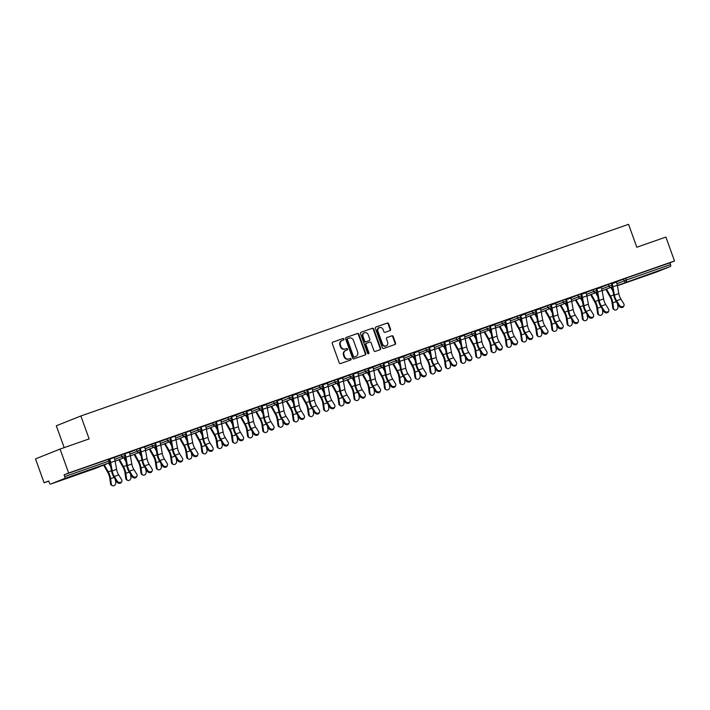 <?xml version="1.0" encoding="UTF-8"?>
<svg xmlns="http://www.w3.org/2000/svg" width="710" height="710" viewBox="0 0 710 710"><rect width="100%" height="100%" fill="white"/><g stroke="black" fill="none" stroke-linecap="round" stroke-linejoin="round"><path stroke-width="1.06" d="M343.951 339.06A0.799 0.71 68.2 0 0 343.01 338.546L332.839 342.105A1.136 1.012 68.2 0 0 332.262 343.516L339.211 362.81A1.136 1.012 68.2 0 0 340.552 363.547L350.731 359.988A0.799 0.71 68.2 0 0 350.19 358.488L348.876 358.949A3.648 3.248 68.2 0 1 344.572 356.589L343.995 354.982A3.648 3.248 68.2 0 1 345.823 350.474L347.146 350.012A0.799 0.71 68.2 0 0 346.604 348.512L345.282 348.974A3.648 3.248 68.2 0 1 340.986 346.622L340.409 345.007A3.648 3.248 68.2 0 1 342.238 340.507L343.551 340.046A0.799 0.71 68.2 0 0 343.951 339.06M343.214 340.17A0.799 0.71 68.2 0 0 342.522 338.741L332.653 342.193M350.394 360.103A0.799 0.71 68.2 0 0 349.702 358.683L348.876 358.949M346.799 350.136A0.799 0.71 68.2 0 0 346.107 348.708L345.282 348.974M651.46 273.314L641.325 277.077L651.46 273.314M75.872 474.741L65.737 478.513L75.872 474.741M389.994 330.611A1.136 1.012 68.2 0 0 390.571 329.209L388.618 323.795A1.136 1.012 68.2 0 0 387.278 323.059L375.98 327.008A1.136 1.012 68.2 0 0 375.404 328.419L382.353 347.714A1.136 1.012 68.2 0 0 383.693 348.45L394.991 344.492A1.136 1.012 68.2 0 0 395.568 343.09L393.216 336.549A1.136 1.012 68.2 0 0 391.867 335.812L387.03 337.507A1.136 1.012 68.2 0 0 386.462 338.91L387.633 342.158A3.044 2.716 68.2 0 1 382.504 343.951L377.933 331.242A3.044 2.716 68.2 0 1 383.054 329.449L383.817 331.57A1.136 1.012 68.2 0 0 385.157 332.307L389.994 330.611M50.658 484.06L94.847 468.591L108.754 463.044L64.557 478.513L50.658 484.06A1.739 0.79 -109.3 0 1 50.641 484.069A1.739 0.79 -109.3 0 1 49.327 482.72L48.706 480.972L44.109 482.8L35.5 458.882L60.057 449.084L89.132 438.913L80.869 415.98L628.563 224.316L636.817 247.249L665.891 237.069L674.5 260.987L68.666 473.002L64.078 474.83L64.708 476.579L108.896 461.118L108.266 459.37L64.078 474.83M60.057 449.084L68.666 473.002M358.843 334.215A1.136 1.012 68.2 0 0 357.494 333.478L346.196 337.436A1.136 1.012 68.2 0 0 345.628 338.839L352.568 358.133A1.136 1.012 68.2 0 0 353.917 358.87L365.215 354.92A1.136 1.012 68.2 0 0 365.783 353.509L358.843 334.215L358.346 334.41A1.136 1.012 68.2 0 0 357.006 333.673L346.01 337.525M361.088 332.218L372.386 328.268A1.136 1.012 68.2 0 1 373.726 329.005L380.675 348.299A1.136 1.012 68.2 0 1 380.107 349.702L375.27 351.397A1.136 1.012 68.2 0 1 373.921 350.66L371.108 342.832A1.136 1.012 68.2 0 0 369.768 342.096L366.555 343.223A1.136 1.012 68.2 0 0 365.987 344.625L368.916 352.772A0.799 0.71 68.2 0 1 367.576 353.243L360.511 333.629A1.136 1.012 68.2 0 1 361.053 332.236L361.088 332.218A1.136 1.012 68.2 0 0 361.053 332.236M80.869 415.98L56.312 425.778L64.184 447.637M64.557 478.513A1.739 0.79 -109.3 0 0 64.708 476.579M674.5 260.987L669.912 262.815L670.533 264.564A1.739 0.79 70.7 0 1 670.391 266.498L656.493 272.045A1.739 0.79 70.7 0 1 656.475 272.054A1.739 0.79 70.7 0 1 656.457 272.054M48.777 481.167L44.109 482.8M114.132 457.542L109.225 459.228M109.233 459.255L114.115 457.515M608.292 284.417L611.399 283.317L612.029 285.065L608.923 286.166L608.292 284.417L601.192 287.257M616.404 281.932L625.714 278.284L626.344 280.033L670.533 264.564M669.912 262.815L625.714 278.284M108.266 459.37L109.171 459.068L109.801 460.817L108.896 461.118A1.739 0.79 -109.3 0 1 108.754 463.044A1.739 1.553 68.2 0 0 108.807 463.026A1.739 1.739 0 0 0 109.801 460.817M601.139 287.115L596.231 288.792M596.24 288.819L596.746 288.65M577.86 295.067L580.957 293.967L581.588 295.715L578.49 296.815L577.86 295.067L570.751 297.907M578.339 321.577L577.976 322.402A2.609 2.086 -156.3 0 1 575.819 323.529A2.609 2.086 -156.3 0 1 573.387 322.118L573.751 321.293A2.609 2.086 23.7 0 0 576.183 322.704A2.609 2.086 23.7 0 0 578.339 321.577A2.609 2.086 23.7 0 0 578.144 319.757L575.286 315.16A7.774 3.541 70.7 0 1 573.875 312.205A7.774 3.541 70.7 0 1 573.165 309.56L571.656 301.217A9.283 4.224 -109.3 0 0 570.804 298.067L573.156 296.869L565.799 299.451M565.808 299.478L566.305 299.3M547.419 305.717L550.525 304.617L551.146 306.365L548.049 307.465L547.419 305.717L540.31 308.557M547.898 332.227L547.534 333.052A2.609 2.086 -156.3 0 1 545.378 334.179A2.609 2.086 -156.3 0 1 542.946 332.777L543.31 331.943A2.609 2.086 23.7 0 0 545.741 333.354A2.609 2.086 23.7 0 0 547.898 332.227A2.609 2.086 23.7 0 0 547.703 330.407L544.854 325.81A7.774 3.541 70.7 0 1 543.434 322.855A7.774 3.541 70.7 0 1 542.724 320.21L541.224 311.876A9.283 4.224 -109.3 0 0 540.372 308.717L542.715 307.528L535.358 310.101M535.367 310.128L535.872 309.95M516.978 316.376L520.084 315.275L520.714 317.015L517.608 318.124L516.978 316.376L509.878 319.207M517.457 342.877L517.093 343.711A2.609 2.086 -156.3 0 1 514.945 344.838A2.609 2.086 -156.3 0 1 512.514 343.427L512.877 342.593A2.609 2.086 23.7 0 0 515.309 344.004A2.609 2.086 23.7 0 0 517.457 342.877A2.609 2.086 23.7 0 0 517.262 341.057L514.413 336.46A7.774 3.541 70.7 0 1 513.002 333.505A7.774 3.541 70.7 0 1 512.283 330.86L510.783 322.526A9.283 4.224 -109.3 0 0 509.931 319.367L512.274 318.178L504.916 320.751M504.925 320.778L505.431 320.601M486.545 327.026L489.643 325.925L490.273 327.674L487.175 328.774L486.545 327.026L479.436 329.866M487.024 353.527L486.661 354.361A2.609 2.086 -156.3 0 1 484.504 355.488A2.609 2.086 -156.3 0 1 482.072 354.077L482.436 353.252A2.609 2.086 23.7 0 0 484.868 354.654A2.609 2.086 23.7 0 0 487.024 353.527A2.609 2.086 23.7 0 0 486.829 351.707L483.971 347.119A7.774 3.541 70.7 0 1 482.56 344.155A7.774 3.541 70.7 0 1 481.85 341.519L480.342 333.176A9.283 4.224 -109.3 0 0 479.49 330.026L481.841 328.828L474.484 331.401M474.493 331.428L474.999 331.25M456.104 337.676L459.21 336.575L459.84 338.324L456.734 339.424L456.104 337.676L448.995 340.516M456.583 364.186L456.219 365.011A2.609 2.086 -156.3 0 1 454.063 366.138A2.609 2.086 -156.3 0 1 451.631 364.727L451.995 363.902A2.609 2.086 23.7 0 0 454.427 365.313A2.609 2.086 23.7 0 0 456.583 364.186A2.609 2.086 23.7 0 0 456.388 362.366L453.539 357.769A7.774 3.541 70.7 0 1 452.119 354.805A7.774 3.541 70.7 0 1 451.409 352.169L449.909 343.826A9.283 4.224 -109.3 0 0 449.057 340.676L451.4 339.478L444.043 342.051M444.052 342.087L444.558 341.909M425.672 348.326L428.769 347.226L429.399 348.974L426.293 350.074L425.672 348.326L418.563 351.166M426.151 374.836L425.787 375.661A2.609 2.086 -156.3 0 1 423.63 376.788A2.609 2.086 -156.3 0 1 421.199 375.377L421.562 374.552A2.609 2.086 23.7 0 0 423.994 375.963A2.609 2.086 23.7 0 0 426.151 374.836A2.609 2.086 23.7 0 0 425.947 373.016L423.098 368.419A7.774 3.541 70.7 0 1 421.687 365.464A7.774 3.541 70.7 0 1 420.968 362.819L419.468 354.476A9.283 4.224 -109.3 0 0 418.616 351.326L420.959 350.136L413.602 352.71M413.619 352.737L414.116 352.559M395.23 358.985L398.328 357.875L398.958 359.624L395.861 360.724L395.23 358.985L388.121 361.816M395.71 385.486L395.346 386.311A2.609 2.086 -156.3 0 1 393.189 387.438A2.609 2.086 -156.3 0 1 390.757 386.036L391.121 385.202A2.609 2.086 23.7 0 0 393.553 386.613A2.609 2.086 23.7 0 0 395.71 385.486A2.609 2.086 23.7 0 0 395.514 383.666L392.665 379.069A7.774 3.541 70.7 0 1 391.245 376.114A7.774 3.541 70.7 0 1 390.536 373.469L389.036 365.135A9.283 4.224 -109.3 0 0 388.184 361.976L390.527 360.786L383.169 363.36M383.178 363.387L383.684 363.209M364.789 369.635L367.895 368.534L368.525 370.274L365.419 371.383L364.789 369.635L357.68 372.466M365.268 396.136L364.904 396.97A2.609 2.086 -156.3 0 1 362.748 398.097A2.609 2.086 -156.3 0 1 360.325 396.686L360.689 395.852A2.609 2.086 23.7 0 0 363.112 397.263A2.609 2.086 23.7 0 0 365.268 396.136A2.609 2.086 23.7 0 0 365.073 394.316L362.224 389.719A7.774 3.541 70.7 0 1 360.813 386.764A7.774 3.541 70.7 0 1 360.094 384.119L358.594 375.785A9.283 4.224 -109.3 0 0 357.742 372.626L360.085 371.436L352.728 374.01M352.737 374.037L353.243 373.859M334.357 380.285L337.454 379.184L338.084 380.933L334.978 382.033L334.357 380.285L327.248 383.125M334.836 406.786L334.472 407.62A2.609 2.086 -156.3 0 1 332.315 408.747A2.609 2.086 -156.3 0 1 329.884 407.336L330.248 406.51A2.609 2.086 23.7 0 0 332.679 407.913A2.609 2.086 23.7 0 0 334.836 406.786A2.609 2.086 23.7 0 0 334.641 404.975L331.783 400.378A7.774 3.541 70.7 0 1 330.372 397.414A7.774 3.541 70.7 0 1 329.662 394.778L328.153 386.435A9.283 4.224 -109.3 0 0 327.301 383.285L329.653 382.086L322.296 384.66M322.305 384.687L322.802 384.518M303.916 390.935L307.013 389.834L307.643 391.583L304.546 392.683L303.916 390.935L296.807 393.775M296.753 393.633L291.854 395.31M291.863 395.346L292.369 395.168M273.474 401.585L276.58 400.484L277.211 402.233L274.104 403.333L273.474 401.585L266.374 404.425M266.321 404.283L261.928 405.818M243.042 412.244L246.139 411.134L246.769 412.883L243.672 413.983L243.042 412.244L235.933 415.075M235.88 414.933L231.487 416.468M212.601 422.894L215.707 421.793L216.328 423.542L213.231 424.642L212.601 422.894L205.492 425.725M205.447 425.583L200.54 427.269L205.43 425.556M182.159 433.544L185.266 432.443L185.896 434.192L182.79 435.292L182.159 433.544L175.059 436.384M175.006 436.233L170.098 437.919M170.116 437.946L174.997 436.206M151.727 444.194L154.824 443.093L155.454 444.842L152.357 445.942L151.727 444.194L144.618 447.034M144.565 446.892L139.666 448.578M139.675 448.605L144.556 446.865M121.286 454.844L124.392 453.743L125.022 455.492L121.916 456.592L121.286 454.844L114.177 457.684M129.344 452.217L124.445 453.903M124.454 453.93L129.335 452.19M136.506 449.519L139.604 448.418L140.234 450.167L137.137 451.267L136.506 449.519L129.398 452.359M159.785 441.567L154.887 443.244M154.895 443.28L159.777 441.531M166.948 438.869L170.045 437.768L170.675 439.517L167.578 440.617L166.948 438.869L159.839 441.709M190.227 430.908L185.319 432.594L190.218 430.881M197.38 428.219L200.486 427.118L201.116 428.867L198.01 429.967L197.38 428.219L190.271 431.059M220.659 420.258L215.76 421.944L220.65 420.231M227.821 417.569L230.919 416.468L231.549 418.208L228.451 419.317L227.821 417.569L220.712 420.4M251.1 409.608L246.707 411.143M258.262 406.91L261.36 405.809L261.99 407.558L258.884 408.658L258.262 406.91L251.154 409.75M281.542 398.958L277.148 400.493M288.695 396.26L291.801 395.159L292.431 396.908L289.325 398.008L288.695 396.26L281.586 399.1M311.974 388.308L307.075 389.985M307.084 390.012L307.59 389.843M319.136 385.61L322.233 384.509L322.864 386.258L319.766 387.358L319.136 385.61L312.027 388.45M350.057 401.461L349.693 402.295A2.609 2.086 -156.3 0 1 347.536 403.422A2.609 2.086 -156.3 0 1 345.104 402.011L345.468 401.185A2.609 2.086 23.7 0 0 347.9 402.588A2.609 2.086 23.7 0 0 350.057 401.461A2.609 2.086 23.7 0 0 349.852 399.641L347.004 395.044A7.774 3.541 70.7 0 1 345.592 392.089A7.774 3.541 70.7 0 1 344.874 389.453L343.374 381.11A9.283 4.224 -109.3 0 0 342.522 377.951L344.865 376.761L337.507 379.335M337.516 379.362L338.022 379.184M349.568 374.96L352.675 373.859L353.305 375.608L350.199 376.708L349.568 374.96L342.469 377.791M380.489 390.811L380.125 391.636A2.609 2.086 -156.3 0 1 377.968 392.763A2.609 2.086 -156.3 0 1 375.537 391.361L375.901 390.527A2.609 2.086 23.7 0 0 378.332 391.938A2.609 2.086 23.7 0 0 380.489 390.811A2.609 2.086 23.7 0 0 380.294 388.991L377.445 384.394A7.774 3.541 70.7 0 1 376.025 381.439A7.774 3.541 70.7 0 1 375.315 378.794L373.815 370.46A9.283 4.224 -109.3 0 0 372.963 367.301L375.306 366.111L367.949 368.685M367.957 368.712L368.463 368.534M380.01 364.31L383.116 363.2L383.737 364.949L380.64 366.058L380.01 364.31L372.901 367.141M410.93 380.161L410.566 380.986A2.609 2.086 -156.3 0 1 408.41 382.113A2.609 2.086 -156.3 0 1 405.978 380.702L406.342 379.877A2.609 2.086 23.7 0 0 408.774 381.288A2.609 2.086 23.7 0 0 410.93 380.161A2.609 2.086 23.7 0 0 410.735 378.341L407.877 373.744A7.774 3.541 70.7 0 1 406.466 370.789A7.774 3.541 70.7 0 1 405.756 368.144L404.247 359.801A9.283 4.224 -109.3 0 0 403.395 356.651L405.747 355.461L398.39 358.035M398.399 358.062L398.896 357.884M410.451 353.651L413.548 352.55L414.178 354.299L411.081 355.399L410.451 353.651L403.342 356.491M441.363 369.511L440.999 370.336A2.609 2.086 -156.3 0 1 438.842 371.463A2.609 2.086 -156.3 0 1 436.419 370.052L436.783 369.227A2.609 2.086 23.7 0 0 439.206 370.638A2.609 2.086 23.7 0 0 441.363 369.511A2.609 2.086 23.7 0 0 441.167 367.691L438.318 363.094A7.774 3.541 70.7 0 1 436.907 360.139A7.774 3.541 70.7 0 1 436.188 357.494L434.689 349.151A9.283 4.224 -109.3 0 0 433.837 346.001L436.18 344.803L428.822 347.385M428.831 347.412L429.337 347.234M440.883 343.001L443.99 341.9L444.62 343.649L441.514 344.749L440.883 343.001L433.783 345.841M471.804 358.852L471.44 359.686A2.609 2.086 -156.3 0 1 469.283 360.813A2.609 2.086 -156.3 0 1 466.852 359.402L467.216 358.577A2.609 2.086 23.7 0 0 469.647 359.979A2.609 2.086 23.7 0 0 471.804 358.852A2.609 2.086 23.7 0 0 471.609 357.041L468.76 352.444A7.774 3.541 70.7 0 1 467.34 349.48A7.774 3.541 70.7 0 1 466.63 346.844L465.13 338.501A9.283 4.224 -109.3 0 0 464.278 335.351L466.621 334.153L459.263 336.726M459.272 336.753L459.778 336.584M471.325 332.351L474.422 331.25L475.052 332.999L471.955 334.099L471.325 332.351L464.216 335.191M502.245 348.202L501.881 349.036A2.609 2.086 -156.3 0 1 499.725 350.163A2.609 2.086 -156.3 0 1 497.293 348.752L497.657 347.918A2.609 2.086 23.7 0 0 500.089 349.329A2.609 2.086 23.7 0 0 502.245 348.202A2.609 2.086 23.7 0 0 502.05 346.382L499.192 341.785A7.774 3.541 70.7 0 1 497.781 338.83A7.774 3.541 70.7 0 1 497.062 336.185L495.562 327.851A9.283 4.224 -109.3 0 0 494.71 324.692L497.062 323.503L489.705 326.076M489.714 326.103L490.211 325.925M501.766 321.701L504.863 320.601L505.493 322.34L502.387 323.449L501.766 321.701L494.657 324.532M532.678 337.552L532.314 338.377A2.609 2.086 -156.3 0 1 530.157 339.504A2.609 2.086 -156.3 0 1 527.734 338.102L528.098 337.268A2.609 2.086 23.7 0 0 530.521 338.679A2.609 2.086 23.7 0 0 532.678 337.552A2.609 2.086 23.7 0 0 532.482 335.732L529.633 331.135A7.774 3.541 70.7 0 1 528.222 328.18A7.774 3.541 70.7 0 1 527.503 325.535L526.003 317.201A9.283 4.224 -109.3 0 0 525.151 314.042L527.495 312.853L520.137 315.426M520.146 315.453L520.652 315.275M532.198 311.051L535.304 309.942L535.935 311.69L532.828 312.791L532.198 311.051L525.089 313.882M563.119 326.902L562.755 327.727A2.609 2.086 -156.3 0 1 560.598 328.854A2.609 2.086 -156.3 0 1 558.166 327.443L558.53 326.618A2.609 2.086 23.7 0 0 560.962 328.029A2.609 2.086 23.7 0 0 563.119 326.902A2.609 2.086 23.7 0 0 562.923 325.082L560.075 320.485A7.774 3.541 70.7 0 1 558.655 317.53A7.774 3.541 70.7 0 1 557.945 314.885L556.445 306.542A9.283 4.224 -109.3 0 0 555.593 303.392L557.936 302.203L550.578 304.776M550.587 304.803L551.093 304.625M562.639 300.392L565.737 299.292L566.367 301.04L563.27 302.14L562.639 300.392L555.531 303.232M585.919 292.44L581.011 294.117M581.028 294.153L581.525 293.976M593.072 289.742L596.178 288.642L596.808 290.39L593.702 291.49L593.072 289.742L585.972 292.582M616.36 281.781L611.452 283.467M611.461 283.494L611.967 283.325M342.007 340.605L341.741 340.702A3.648 3.248 68.2 0 0 339.912 345.211L340.409 345.007M344.794 349.169A3.648 3.248 68.2 0 1 340.498 346.817L339.912 345.211M345.592 350.571L345.335 350.669A3.648 3.248 68.2 0 0 343.507 355.177L343.995 354.982M348.379 359.145A3.648 3.248 68.2 0 1 344.084 356.784L343.507 355.177M364.904 355.027A1.136 1.012 68.2 0 0 365.295 353.704L358.346 334.41M347.793 338.563A0.799 0.71 68.2 0 0 347.385 339.549L353.491 356.482A0.799 0.71 68.2 0 0 354.423 357.006L355.817 356.518A3.648 3.248 68.2 0 0 357.645 352.009L353.473 340.436A3.648 3.248 68.2 0 0 349.178 338.075L347.793 338.563M347.74 338.581L347.296 338.759A0.799 0.71 68.2 0 0 346.897 339.744L347.385 339.549M355.559 356.615A3.648 3.248 68.2 0 1 355.328 356.713L353.935 357.201A0.799 0.71 68.2 0 1 352.994 356.686L346.897 339.744M360.902 332.307L372.386 328.268M379.797 349.817A1.136 1.012 68.2 0 0 380.187 348.495L373.238 329.2A1.136 1.012 68.2 0 0 371.898 328.464M366.484 343.249L366.067 343.418A1.136 1.012 68.2 0 0 365.49 344.829L368.428 352.968L368.916 352.772M368.277 353.793A0.799 0.71 68.2 0 0 368.428 352.968M368.188 334.721A3.044 2.716 68.2 0 0 363.058 336.513L364.674 340.986A1.136 1.012 68.2 0 0 366.014 341.723L369.227 340.596A1.136 1.012 68.2 0 0 369.795 339.194L368.188 334.721M364.257 332.892A3.044 2.716 68.2 0 0 362.57 336.709L363.058 336.513M368.809 340.764A1.136 1.012 68.2 0 1 368.73 340.791L365.526 341.918A1.136 1.012 68.2 0 1 364.186 341.182L362.57 336.709M379.122 327.63A3.044 2.716 68.2 0 0 377.445 331.437L377.933 331.242M385.947 345.965A3.044 2.716 68.2 0 1 382.015 344.146L377.445 331.437M394.689 344.598A1.136 1.012 68.2 0 0 395.079 343.285L392.719 336.744A1.136 1.012 68.2 0 0 391.379 336.007L386.852 337.596M389.692 330.718A1.136 1.012 68.2 0 0 390.074 329.404L388.13 323.991A1.136 1.012 68.2 0 0 386.781 323.254L375.794 327.097M104.29 464.828L108.275 471.875A9.283 4.224 70.7 0 1 109.624 474.83A9.283 4.224 70.7 0 1 110.582 478.655L111.346 484.087A2.609 2.13 114.8 0 0 112.446 485.684L111.647 485.32A2.609 2.13 -65.2 0 1 110.547 483.714L109.793 478.283A7.774 3.541 -109.3 0 0 108.985 475.088A7.774 3.541 -109.3 0 0 107.858 472.611L103.731 465.316A9.283 4.224 70.7 0 1 103.607 465.103M112.446 485.684A2.609 2.13 114.8 0 0 114.798 485.152A2.609 2.13 114.8 0 0 115.73 482.551L115.304 479.454M108.577 463.115L110.769 466.985M121.765 481.353L121.401 482.179A2.609 2.086 -156.3 0 1 119.245 483.306A2.609 2.086 -156.3 0 1 116.813 481.895L117.185 481.069A2.609 2.086 23.7 0 0 119.608 482.48A2.609 2.086 23.7 0 0 121.765 481.353A2.609 2.086 23.7 0 0 121.57 479.534L118.721 474.937A7.774 3.541 70.7 0 1 117.301 471.981A7.774 3.541 70.7 0 1 116.591 469.337L115.091 460.994A9.283 4.224 -109.3 0 0 114.239 457.843M117.185 481.069L114.328 476.472A7.774 3.541 70.7 0 1 112.917 473.517A7.774 3.541 70.7 0 1 112.198 470.872L110.698 462.538A9.283 4.224 -109.3 0 0 109.846 459.379M109.846 461.864A7.774 3.541 70.7 0 1 109.926 462.281L111.426 470.615A9.283 4.224 -109.3 0 0 112.278 473.774A9.283 4.224 -109.3 0 0 113.964 477.306L116.813 481.895M119.511 459.503L123.496 466.55A9.283 4.224 70.7 0 1 124.845 469.505A9.283 4.224 70.7 0 1 125.803 473.33L126.557 478.762A2.609 2.13 114.8 0 0 127.658 480.359L126.868 479.995A2.609 2.13 -65.2 0 1 125.768 478.389L125.004 472.958A7.774 3.541 -109.3 0 0 124.206 469.763A7.774 3.541 -109.3 0 0 123.079 467.286L118.952 459.991A9.283 4.224 70.7 0 1 118.827 459.769M127.658 480.359A2.609 2.13 114.8 0 0 130.019 479.827A2.609 2.13 114.8 0 0 130.951 477.218L130.516 474.129M123.797 457.79L125.99 461.66M134.731 454.178L138.716 461.225A9.283 4.224 70.7 0 1 140.065 464.18A9.283 4.224 70.7 0 1 141.024 467.997L141.778 473.428A2.609 2.13 114.8 0 0 142.879 475.034L142.089 474.671A2.609 2.13 -65.2 0 1 140.988 473.064L140.225 467.633A7.774 3.541 -109.3 0 0 139.426 464.429A7.774 3.541 -109.3 0 0 138.299 461.953L134.172 454.666A9.283 4.224 70.7 0 1 134.048 454.444M142.879 475.034A2.609 2.13 114.8 0 0 145.239 474.502A2.609 2.13 114.8 0 0 146.171 471.893L145.736 468.804M139.018 452.465L141.21 456.335M149.943 448.853L153.937 455.891A9.283 4.224 70.7 0 1 155.277 458.855A9.283 4.224 70.7 0 1 156.244 462.672L156.999 468.103A2.609 2.13 114.8 0 0 158.099 469.709L157.309 469.346A2.609 2.13 -65.2 0 1 156.209 467.739L155.446 462.308A7.774 3.541 -109.3 0 0 154.647 459.104A7.774 3.541 -109.3 0 0 153.511 456.628L149.384 449.341A9.283 4.224 70.7 0 1 149.269 449.119M158.099 469.709A2.609 2.13 114.8 0 0 160.46 469.177A2.609 2.13 114.8 0 0 161.392 466.568L160.957 463.479M154.239 447.14L156.431 451.01M165.164 443.528L169.149 450.566A9.283 4.224 70.7 0 1 170.498 453.521A9.283 4.224 70.7 0 1 171.456 457.347L172.219 462.778A2.609 2.13 114.8 0 0 173.32 464.384L172.521 464.021A2.609 2.13 -65.2 0 1 171.421 462.414L170.666 456.983A7.774 3.541 -109.3 0 0 169.859 453.779A7.774 3.541 -109.3 0 0 168.731 451.303L164.605 444.016A9.283 4.224 70.7 0 1 164.489 443.794M173.32 464.384A2.609 2.13 114.8 0 0 175.672 463.852A2.609 2.13 114.8 0 0 176.612 461.243L176.178 458.154M169.459 441.815L171.651 445.685M180.384 438.194L184.369 445.241A9.283 4.224 70.7 0 1 185.718 448.196A9.283 4.224 70.7 0 1 186.677 452.021L187.44 457.453A2.609 2.13 114.8 0 0 188.54 459.059L187.742 458.695A2.609 2.13 -65.2 0 1 186.641 457.089L185.887 451.658A7.774 3.541 -109.3 0 0 185.079 448.454A7.774 3.541 -109.3 0 0 183.952 445.978L179.825 438.682A9.283 4.224 70.7 0 1 179.701 438.469M188.54 459.059A2.609 2.13 114.8 0 0 190.892 458.527A2.609 2.13 114.8 0 0 191.824 455.918L191.398 452.82M184.813 436.428A1.739 1.553 -111.8 0 0 186.162 436.641A1.739 1.739 0 0 1 184.68 436.49L186.863 440.36M136.986 476.028L136.622 476.854A2.609 2.086 -156.3 0 1 134.465 477.981A2.609 2.086 -156.3 0 1 132.033 476.57L132.397 475.744A2.609 2.086 23.7 0 0 134.829 477.155A2.609 2.086 23.7 0 0 136.986 476.028A2.609 2.086 23.7 0 0 136.79 474.209L133.941 469.612A7.774 3.541 70.7 0 1 132.521 466.656A7.774 3.541 70.7 0 1 131.811 464.012L130.312 455.669A9.283 4.224 -109.3 0 0 129.46 452.518M132.397 475.744L129.548 471.147A7.774 3.541 70.7 0 1 128.137 468.192A7.774 3.541 70.7 0 1 127.418 465.547L125.918 457.213A9.283 4.224 -109.3 0 0 125.066 454.054M125.058 456.539A7.774 3.541 70.7 0 1 125.146 456.947L126.646 465.29A9.283 4.224 -109.3 0 0 127.498 468.449A9.283 4.224 -109.3 0 0 129.184 471.972L132.033 476.57M152.206 470.703L151.842 471.529A2.609 2.086 -156.3 0 1 149.686 472.656A2.609 2.086 -156.3 0 1 147.254 471.245L147.618 470.419A2.609 2.086 23.7 0 0 150.05 471.83A2.609 2.086 23.7 0 0 152.206 470.703A2.609 2.086 23.7 0 0 152.011 468.884L149.153 464.287A7.774 3.541 70.7 0 1 147.742 461.331A7.774 3.541 70.7 0 1 147.032 458.687L145.532 450.344A9.283 4.224 -109.3 0 0 144.68 447.193M147.618 470.419L144.769 465.822A7.774 3.541 70.7 0 1 143.349 462.867A7.774 3.541 70.7 0 1 142.639 460.222L141.139 451.88A9.283 4.224 -109.3 0 0 140.287 448.729M140.278 451.214A7.774 3.541 70.7 0 1 140.358 451.622L141.867 459.965A9.283 4.224 -109.3 0 0 142.719 463.115A9.283 4.224 -109.3 0 0 144.405 466.647L147.254 471.245M167.427 465.378L167.063 466.204A2.609 2.086 -156.3 0 1 164.906 467.331A2.609 2.086 -156.3 0 1 162.475 465.92L162.838 465.094A2.609 2.086 23.7 0 0 165.27 466.505A2.609 2.086 23.7 0 0 167.427 465.378A2.609 2.086 23.7 0 0 167.232 463.559L164.374 458.962A7.774 3.541 70.7 0 1 162.963 455.997A7.774 3.541 70.7 0 1 162.253 453.362L160.744 445.019A9.283 4.224 -109.3 0 0 159.892 441.868M162.838 465.094L159.99 460.497A7.774 3.541 70.7 0 1 158.57 457.542A7.774 3.541 70.7 0 1 157.86 454.897L156.36 446.555A9.283 4.224 -109.3 0 0 155.508 443.404M155.499 445.88A7.774 3.541 70.7 0 1 155.579 446.297L157.079 454.64A9.283 4.224 -109.3 0 0 157.931 457.79A9.283 4.224 -109.3 0 0 159.626 461.322L162.475 465.92M182.648 460.044L182.284 460.879A2.609 2.086 -156.3 0 1 180.127 462.006A2.609 2.086 -156.3 0 1 177.695 460.595L178.059 459.769A2.609 2.086 23.7 0 0 180.491 461.172A2.609 2.086 23.7 0 0 182.648 460.044A2.609 2.086 23.7 0 0 182.443 458.234L179.595 453.637A7.774 3.541 70.7 0 1 178.183 450.673A7.774 3.541 70.7 0 1 177.464 448.037L175.965 439.694A9.283 4.224 -109.3 0 0 175.113 436.543M178.059 459.769L175.201 455.172A7.774 3.541 70.7 0 1 173.79 452.208A7.774 3.541 70.7 0 1 173.08 449.572L171.571 441.229A9.283 4.224 -109.3 0 0 170.728 438.079M170.72 440.555A7.774 3.541 70.7 0 1 170.799 440.972L172.299 449.315A9.283 4.224 -109.3 0 0 173.151 452.465A9.283 4.224 -109.3 0 0 174.837 455.997L177.695 460.595M197.859 454.719L197.495 455.554A2.609 2.086 -156.3 0 1 195.339 456.681A2.609 2.086 -156.3 0 1 192.916 455.27L193.28 454.444A2.609 2.086 23.7 0 0 195.703 455.847A2.609 2.086 23.7 0 0 197.859 454.719A2.609 2.086 23.7 0 0 197.664 452.9L194.815 448.312A7.774 3.541 70.7 0 1 193.404 445.347A7.774 3.541 70.7 0 1 192.685 442.712L191.185 434.369A9.283 4.224 -109.3 0 0 190.333 431.218M193.28 454.444L190.422 449.847A7.774 3.541 70.7 0 1 189.011 446.883A7.774 3.541 70.7 0 1 188.301 444.247L186.792 435.904A9.283 4.224 -109.3 0 0 185.94 432.754M185.94 435.23A7.774 3.541 70.7 0 1 186.02 435.647L187.52 443.99A9.283 4.224 -109.3 0 0 188.372 447.14A9.283 4.224 -109.3 0 0 190.058 450.673L192.916 455.27M195.605 432.869L199.59 439.916A9.283 4.224 70.7 0 1 200.939 442.871A9.283 4.224 70.7 0 1 201.897 446.696L202.652 452.128A2.609 2.13 114.8 0 0 203.761 453.734L202.962 453.362A2.609 2.13 -65.2 0 1 201.862 451.764L201.099 446.333A7.774 3.541 -109.3 0 0 200.3 443.129A7.774 3.541 -109.3 0 0 199.173 440.653L195.046 433.357A9.283 4.224 70.7 0 1 194.922 433.144M203.761 453.734A2.609 2.13 114.8 0 0 206.113 453.202A2.609 2.13 114.8 0 0 207.045 450.593L206.61 447.495M190.839 432.825L198.01 429.967A1.739 1.553 -111.8 0 0 200.06 431.094A1.739 1.553 -111.8 0 0 201.383 431.316A1.739 1.739 0 0 1 199.9 431.165L202.084 435.035M213.08 449.394L212.716 450.229A2.609 2.086 -156.3 0 1 210.559 451.356A2.609 2.086 -156.3 0 1 208.128 449.945L208.491 449.111A2.609 2.086 23.7 0 0 210.923 450.522A2.609 2.086 23.7 0 0 213.08 449.394A2.609 2.086 23.7 0 0 212.885 447.575L210.036 442.978A7.774 3.541 70.7 0 1 208.616 440.022A7.774 3.541 70.7 0 1 207.906 437.378L206.406 429.044A9.283 4.224 -109.3 0 0 205.554 425.885M208.491 449.111L205.643 444.522A7.774 3.541 70.7 0 1 204.231 441.558A7.774 3.541 70.7 0 1 203.513 438.922L202.013 430.579A9.283 4.224 -109.3 0 0 201.161 427.429M201.152 429.905A7.774 3.541 70.7 0 1 201.241 430.322L202.74 438.665A9.283 4.224 -109.3 0 0 203.593 441.815A9.283 4.224 -109.3 0 0 205.279 445.347L208.128 449.945M210.826 427.544L214.81 434.591A9.283 4.224 70.7 0 1 216.159 437.546A9.283 4.224 70.7 0 1 217.118 441.371L217.872 446.803A2.609 2.13 114.8 0 0 218.973 448.409L218.183 448.037A2.609 2.13 -65.2 0 1 217.082 446.439L216.319 441.008A7.774 3.541 -109.3 0 0 215.52 437.804A7.774 3.541 -109.3 0 0 214.393 435.328L210.266 428.032A9.283 4.224 70.7 0 1 210.142 427.819M218.973 448.409A2.609 2.13 114.8 0 0 221.334 447.868A2.609 2.13 114.8 0 0 222.265 445.268L221.831 442.17M206.06 427.5L213.231 424.642A1.739 1.553 -111.8 0 0 215.281 425.769A1.739 1.553 -111.8 0 0 216.603 425.991A1.739 1.739 0 0 1 215.121 425.84L217.304 429.71M228.3 444.07L227.937 444.904A2.609 2.086 -156.3 0 1 225.78 446.031A2.609 2.086 -156.3 0 1 223.348 444.62L223.712 443.786A2.609 2.086 23.7 0 0 226.144 445.197A2.609 2.086 23.7 0 0 228.3 444.07A2.609 2.086 23.7 0 0 228.105 442.25L225.256 437.653A7.774 3.541 70.7 0 1 223.836 434.697A7.774 3.541 70.7 0 1 223.126 432.053L221.626 423.719A9.283 4.224 -109.3 0 0 220.774 420.56M223.712 443.786L220.863 439.188A7.774 3.541 70.7 0 1 219.452 436.233A7.774 3.541 70.7 0 1 218.733 433.588L217.233 425.255A9.283 4.224 -109.3 0 0 216.381 422.095M216.373 424.58A7.774 3.541 70.7 0 1 216.452 424.997L217.961 433.331A9.283 4.224 -109.3 0 0 218.813 436.49A9.283 4.224 -109.3 0 0 220.499 440.022L223.348 444.62M226.046 422.219L230.031 429.266A9.283 4.224 70.7 0 1 231.38 432.221A9.283 4.224 70.7 0 1 232.339 436.046L233.093 441.478A2.609 2.13 114.8 0 0 234.193 443.084L233.404 442.712A2.609 2.13 -65.2 0 1 232.303 441.114L231.54 435.683A7.774 3.541 -109.3 0 0 230.741 432.479A7.774 3.541 -109.3 0 0 229.605 430.003L225.487 422.707A9.283 4.224 70.7 0 1 225.363 422.494M234.193 443.084A2.609 2.13 114.8 0 0 236.554 442.543A2.609 2.13 114.8 0 0 237.486 439.943L237.051 436.845M221.28 422.175L228.451 419.317A1.739 1.553 -111.8 0 0 230.502 420.435A1.739 1.553 -111.8 0 0 231.824 420.657A1.739 1.739 0 0 1 230.333 420.515L232.525 424.376M243.521 438.745L243.157 439.57A2.609 2.086 -156.3 0 1 241.001 440.697A2.609 2.086 -156.3 0 1 238.569 439.295L238.933 438.461A2.609 2.086 23.7 0 0 241.364 439.872A2.609 2.086 23.7 0 0 243.521 438.745A2.609 2.086 23.7 0 0 243.326 436.925L240.468 432.328A7.774 3.541 70.7 0 1 239.057 429.373A7.774 3.541 70.7 0 1 238.347 426.728L236.838 418.394A9.283 4.224 -109.3 0 0 235.986 415.235L235.871 414.906M238.933 438.461L236.084 433.863A7.774 3.541 70.7 0 1 234.664 430.908A7.774 3.541 70.7 0 1 233.954 428.263L232.454 419.93A9.283 4.224 -109.3 0 0 231.602 416.77L231.478 416.442M231.593 419.255A7.774 3.541 70.7 0 1 231.673 419.672L233.173 428.006A9.283 4.224 -109.3 0 0 234.025 431.165A9.283 4.224 -109.3 0 0 235.72 434.697L238.569 439.295M241.258 416.894L245.243 423.941A9.283 4.224 70.7 0 1 246.592 426.896A9.283 4.224 70.7 0 1 247.55 430.721L248.314 436.153A2.609 2.13 114.8 0 0 249.414 437.75L248.624 437.387A2.609 2.13 -65.2 0 1 247.515 435.78L246.761 430.349A7.774 3.541 -109.3 0 0 245.953 427.154A7.774 3.541 -109.3 0 0 244.826 424.678L240.699 417.382A9.283 4.224 70.7 0 1 240.583 417.169M249.414 437.75A2.609 2.13 114.8 0 0 251.766 437.218A2.609 2.13 114.8 0 0 252.707 434.618L252.272 431.52M236.492 416.85L243.672 413.983A1.739 1.553 -111.8 0 0 245.722 415.11A1.739 1.553 -111.8 0 0 247.044 415.332A1.739 1.739 0 0 1 245.553 415.19L247.746 419.051M258.742 433.419L258.378 434.245A2.609 2.086 -156.3 0 1 256.221 435.372A2.609 2.086 -156.3 0 1 253.789 433.97L254.153 433.135A2.609 2.086 23.7 0 0 256.585 434.547A2.609 2.086 23.7 0 0 258.742 433.419A2.609 2.086 23.7 0 0 258.546 431.6L255.689 427.003A7.774 3.541 70.7 0 1 254.278 424.048A7.774 3.541 70.7 0 1 253.559 421.403L252.059 413.069A9.283 4.224 -109.3 0 0 251.207 409.91L251.091 409.581M254.153 433.135L251.305 428.538A7.774 3.541 70.7 0 1 249.885 425.583A7.774 3.541 70.7 0 1 249.174 422.938L247.675 414.604A9.283 4.224 -109.3 0 0 246.823 411.445L246.698 411.117M246.814 413.93A7.774 3.541 70.7 0 1 246.894 414.347L248.393 422.681A9.283 4.224 -109.3 0 0 249.245 425.84A9.283 4.224 -109.3 0 0 250.941 429.373L253.789 433.97M256.479 411.569L260.464 418.616A9.283 4.224 70.7 0 1 261.812 421.571A9.283 4.224 70.7 0 1 262.771 425.396L263.534 430.828A2.609 2.13 114.8 0 0 264.635 432.425L263.836 432.062A2.609 2.13 -65.2 0 1 262.736 430.455L261.981 425.024A7.774 3.541 -109.3 0 0 261.173 421.829A7.774 3.541 -109.3 0 0 260.046 419.353L255.919 412.057A9.283 4.224 70.7 0 1 255.804 411.844M264.635 432.425A2.609 2.13 114.8 0 0 266.987 431.893A2.609 2.13 114.8 0 0 267.918 429.293L267.492 426.195M251.713 411.525L258.884 408.658A1.739 1.553 -111.8 0 0 260.943 409.785A1.739 1.553 -111.8 0 0 262.256 410.007A1.739 1.739 0 0 1 260.774 409.865L262.957 413.726M273.954 428.094L273.59 428.92A2.609 2.086 -156.3 0 1 271.433 430.047A2.609 2.086 -156.3 0 1 269.01 428.636L269.374 427.81A2.609 2.086 23.7 0 0 271.797 429.222A2.609 2.086 23.7 0 0 273.954 428.094A2.609 2.086 23.7 0 0 273.758 426.275L270.909 421.678A7.774 3.541 70.7 0 1 269.498 418.722A7.774 3.541 70.7 0 1 268.779 416.078L267.279 407.735A9.283 4.224 -109.3 0 0 266.427 404.585L266.312 404.256M269.374 427.81L266.516 423.213A7.774 3.541 70.7 0 1 265.105 420.258A7.774 3.541 70.7 0 1 264.395 417.613L262.886 409.279A9.283 4.224 -109.3 0 0 262.034 406.12L261.919 405.792M262.034 408.605A7.774 3.541 70.7 0 1 262.114 409.022L263.614 417.356A9.283 4.224 -109.3 0 0 264.466 420.515A9.283 4.224 -109.3 0 0 266.152 424.039L269.01 428.636M271.699 406.244L275.684 413.291A9.283 4.224 70.7 0 1 277.033 416.246A9.283 4.224 70.7 0 1 277.992 420.063L278.755 425.503A2.609 2.13 114.8 0 0 279.855 427.101L279.057 426.737A2.609 2.13 -65.2 0 1 277.956 425.13L277.202 419.699A7.774 3.541 -109.3 0 0 276.394 416.495A7.774 3.541 -109.3 0 0 275.267 414.019L271.14 406.732A9.283 4.224 70.7 0 1 271.016 406.51M279.855 427.101A2.609 2.13 114.8 0 0 282.207 426.568A2.609 2.13 114.8 0 0 283.139 423.959L282.713 420.87M275.986 404.531L278.178 408.401M289.174 422.769L288.81 423.595A2.609 2.086 -156.3 0 1 286.654 424.722A2.609 2.086 -156.3 0 1 284.222 423.311L284.586 422.486A2.609 2.086 23.7 0 0 287.017 423.897A2.609 2.086 23.7 0 0 289.174 422.769A2.609 2.086 23.7 0 0 288.979 420.95L286.13 416.353A7.774 3.541 70.7 0 1 284.71 413.397A7.774 3.541 70.7 0 1 284 410.753L282.5 402.41A9.283 4.224 -109.3 0 0 281.648 399.26L281.524 398.931M284.586 422.486L281.737 417.888A7.774 3.541 70.7 0 1 280.326 414.933A7.774 3.541 70.7 0 1 279.607 412.288L278.107 403.946A9.283 4.224 -109.3 0 0 277.255 400.795L277.14 400.467M277.255 403.28A7.774 3.541 70.7 0 1 277.335 403.688L278.835 412.031A9.283 4.224 -109.3 0 0 279.687 415.181A9.283 4.224 -109.3 0 0 281.373 418.714L284.222 423.311M286.92 400.919L290.905 407.966A9.283 4.224 70.7 0 1 292.254 410.921A9.283 4.224 70.7 0 1 293.212 414.738L293.967 420.169A2.609 2.13 114.8 0 0 295.067 421.775L294.277 421.412A2.609 2.13 -65.2 0 1 293.177 419.805L292.413 414.374A7.774 3.541 -109.3 0 0 291.615 411.17A7.774 3.541 -109.3 0 0 290.488 408.694L286.361 401.407A9.283 4.224 70.7 0 1 286.236 401.185M295.067 421.775A2.609 2.13 114.8 0 0 297.428 421.243A2.609 2.13 114.8 0 0 298.36 418.634L297.925 415.545M291.207 399.206L293.399 403.076M304.395 417.445L304.031 418.27A2.609 2.086 -156.3 0 1 301.874 419.397A2.609 2.086 -156.3 0 1 299.442 417.986L299.806 417.161A2.609 2.086 23.7 0 0 302.238 418.572A2.609 2.086 23.7 0 0 304.395 417.445A2.609 2.086 23.7 0 0 304.2 415.625L301.351 411.028A7.774 3.541 70.7 0 1 299.931 408.072A7.774 3.541 70.7 0 1 299.221 405.428L297.721 397.085A9.283 4.224 -109.3 0 0 296.869 393.935L296.745 393.606M299.806 417.161L296.957 412.563A7.774 3.541 70.7 0 1 295.546 409.608A7.774 3.541 70.7 0 1 294.827 406.963L293.328 398.621A9.283 4.224 -109.3 0 0 292.476 395.47L292.36 395.142M292.467 397.946A7.774 3.541 70.7 0 1 292.547 398.363L294.055 406.706A9.283 4.224 -109.3 0 0 294.907 409.856A9.283 4.224 -109.3 0 0 296.594 413.389L299.442 417.986M302.14 395.594L306.125 402.632A9.283 4.224 70.7 0 1 307.474 405.596A9.283 4.224 70.7 0 1 308.433 409.413L309.187 414.844A2.609 2.13 114.8 0 0 310.288 416.45L309.498 416.087A2.609 2.13 -65.2 0 1 308.397 414.48L307.634 409.049A7.774 3.541 -109.3 0 0 306.835 405.845A7.774 3.541 -109.3 0 0 305.699 403.369L301.581 396.082A9.283 4.224 70.7 0 1 301.457 395.861M310.288 416.45A2.609 2.13 114.8 0 0 312.648 415.918A2.609 2.13 114.8 0 0 313.58 413.309L313.145 410.22M306.427 393.881L308.619 397.751M319.615 412.12L319.252 412.945A2.609 2.086 -156.3 0 1 317.095 414.072A2.609 2.086 -156.3 0 1 314.663 412.661L315.027 411.836A2.609 2.086 23.7 0 0 317.459 413.247A2.609 2.086 23.7 0 0 319.615 412.12A2.609 2.086 23.7 0 0 319.42 410.3L316.562 405.703A7.774 3.541 70.7 0 1 315.151 402.739A7.774 3.541 70.7 0 1 314.441 400.103L312.941 391.76A9.283 4.224 -109.3 0 0 312.089 388.61L311.965 388.272M315.027 411.836L312.178 407.238A7.774 3.541 70.7 0 1 310.758 404.283A7.774 3.541 70.7 0 1 310.048 401.638L308.548 393.296A9.283 4.224 -109.3 0 0 307.696 390.145L307.572 389.817M307.687 392.621A7.774 3.541 70.7 0 1 307.767 393.038L309.267 401.381A9.283 4.224 -109.3 0 0 310.119 404.531A9.283 4.224 -109.3 0 0 311.814 408.064L314.663 412.661M317.352 390.269L321.346 397.307A9.283 4.224 70.7 0 1 322.686 400.262A9.283 4.224 70.7 0 1 323.654 404.088L324.408 409.519A2.609 2.13 114.8 0 0 325.508 411.125L324.719 410.762A2.609 2.13 -65.2 0 1 323.618 409.155L322.855 403.724A7.774 3.541 -109.3 0 0 322.056 400.52A7.774 3.541 -109.3 0 0 320.92 398.044L316.793 390.757A9.283 4.224 70.7 0 1 316.678 390.536M325.508 411.125A2.609 2.13 114.8 0 0 327.86 410.593A2.609 2.13 114.8 0 0 328.801 407.984L328.366 404.886M321.781 388.494A1.739 1.553 -111.8 0 0 323.139 388.707A1.739 1.739 0 0 1 321.648 388.556L323.84 392.426M330.248 406.51L327.399 401.913A7.774 3.541 70.7 0 1 325.979 398.949A7.774 3.541 70.7 0 1 325.269 396.313L323.769 387.971A9.283 4.224 -109.3 0 0 322.917 384.82L322.793 384.483M322.908 387.296A7.774 3.541 70.7 0 1 322.988 387.713L324.488 396.056A9.283 4.224 -109.3 0 0 325.34 399.206A9.283 4.224 -109.3 0 0 327.035 402.739L329.884 407.336M332.573 384.935L336.558 391.982A9.283 4.224 70.7 0 1 337.907 394.938A9.283 4.224 70.7 0 1 338.865 398.763L339.628 404.194A2.609 2.13 114.8 0 0 340.729 405.8L339.93 405.437A2.609 2.13 -65.2 0 1 338.83 403.83L338.075 398.399A7.774 3.541 -109.3 0 0 337.268 395.195A7.774 3.541 -109.3 0 0 336.141 392.719L332.014 385.423A9.283 4.224 70.7 0 1 331.898 385.211M340.729 405.8A2.609 2.13 114.8 0 0 343.081 405.268A2.609 2.13 114.8 0 0 344.013 402.659L343.587 399.561M337.002 383.169A1.739 1.553 -111.8 0 0 338.359 383.382A1.739 1.739 0 0 1 336.868 383.231L339.06 387.101M345.468 401.185L342.611 396.588A7.774 3.541 70.7 0 1 341.199 393.624A7.774 3.541 70.7 0 1 340.489 390.988L338.981 382.646A9.283 4.224 -109.3 0 0 338.129 379.495L338.013 379.158M338.129 381.971A7.774 3.541 70.7 0 1 338.208 382.388L339.708 390.731A9.283 4.224 -109.3 0 0 340.56 393.881A9.283 4.224 -109.3 0 0 342.247 397.414L345.104 402.011M347.793 379.61L351.778 386.657A9.283 4.224 70.7 0 1 353.127 389.612A9.283 4.224 70.7 0 1 354.086 393.438L354.849 398.869A2.609 2.13 114.8 0 0 355.95 400.476L355.151 400.103A2.609 2.13 -65.2 0 1 354.05 398.505L353.296 393.074A7.774 3.541 -109.3 0 0 352.488 389.87A7.774 3.541 -109.3 0 0 351.361 387.394L347.234 380.098A9.283 4.224 70.7 0 1 347.11 379.885M355.95 400.476A2.609 2.13 114.8 0 0 358.302 399.934A2.609 2.13 114.8 0 0 359.233 397.334L358.807 394.236M352.222 377.844A1.739 1.553 -111.8 0 0 353.571 378.057A1.739 1.739 0 0 1 352.089 377.906L354.272 381.776M360.689 395.852L357.831 391.254A7.774 3.541 70.7 0 1 356.42 388.299A7.774 3.541 70.7 0 1 355.701 385.663L354.201 377.321A9.283 4.224 -109.3 0 0 353.349 374.161L353.234 373.833M353.349 376.646A7.774 3.541 70.7 0 1 353.429 377.063L354.929 385.406A9.283 4.224 -109.3 0 0 355.781 388.556A9.283 4.224 -109.3 0 0 357.467 392.089L360.325 396.686M363.014 374.285L366.999 381.332A9.283 4.224 70.7 0 1 368.348 384.287A9.283 4.224 70.7 0 1 369.306 388.113L370.061 393.544A2.609 2.13 114.8 0 0 371.17 395.15L370.371 394.778A2.609 2.13 -65.2 0 1 369.271 393.18L368.508 387.749A7.774 3.541 -109.3 0 0 367.709 384.545A7.774 3.541 -109.3 0 0 366.582 382.069L362.455 374.773A9.283 4.224 70.7 0 1 362.331 374.56M371.17 395.15A2.609 2.13 114.8 0 0 373.522 394.609A2.609 2.13 114.8 0 0 374.454 392.009L374.019 388.911M367.443 372.519A1.739 1.553 -111.8 0 0 368.792 372.723A1.739 1.553 68.2 0 0 368.818 372.714A1.739 1.739 0 0 1 367.31 372.581L369.493 376.442M375.901 390.527L373.052 385.929A7.774 3.541 70.7 0 1 371.641 382.974A7.774 3.541 70.7 0 1 370.922 380.329L369.422 371.996A9.283 4.224 -109.3 0 0 368.57 368.836L368.454 368.508M368.561 371.321A7.774 3.541 70.7 0 1 368.65 371.738L370.15 380.072A9.283 4.224 -109.3 0 0 371.002 383.231A9.283 4.224 -109.3 0 0 372.688 386.764L375.537 391.361M378.235 368.96L382.22 376.007A9.283 4.224 70.7 0 1 383.569 378.962A9.283 4.224 70.7 0 1 384.527 382.788L385.281 388.219A2.609 2.13 114.8 0 0 386.382 389.817L385.592 389.453A2.609 2.13 -65.2 0 1 384.492 387.855L383.728 382.415A7.774 3.541 -109.3 0 0 382.93 379.22A7.774 3.541 -109.3 0 0 381.802 376.744L377.676 369.448A9.283 4.224 70.7 0 1 377.551 369.236M386.382 389.817A2.609 2.13 114.8 0 0 388.743 389.284A2.609 2.13 114.8 0 0 389.675 386.684L389.24 383.586M382.663 367.194A1.739 1.553 -111.8 0 0 384.012 367.398A1.739 1.553 68.2 0 0 384.039 367.389A1.739 1.739 0 0 1 382.53 367.256L384.714 371.117M391.121 385.202L388.272 380.604A7.774 3.541 70.7 0 1 386.861 377.649A7.774 3.541 70.7 0 1 386.142 375.004L384.642 366.671A9.283 4.224 -109.3 0 0 383.79 363.511L383.675 363.183M383.782 365.996A7.774 3.541 70.7 0 1 383.861 366.413L385.37 374.747A9.283 4.224 -109.3 0 0 386.222 377.906A9.283 4.224 -109.3 0 0 387.908 381.439L390.757 386.036M393.455 363.635L397.44 370.682A9.283 4.224 70.7 0 1 398.789 373.637A9.283 4.224 70.7 0 1 399.748 377.463L400.502 382.894A2.609 2.13 114.8 0 0 401.603 384.492L400.813 384.128A2.609 2.13 -65.2 0 1 399.712 382.521L398.949 377.09A7.774 3.541 -109.3 0 0 398.15 373.895A7.774 3.541 -109.3 0 0 397.014 371.419L392.887 364.123A9.283 4.224 70.7 0 1 392.772 363.911M401.603 384.492A2.609 2.13 114.8 0 0 403.963 383.959A2.609 2.13 114.8 0 0 404.895 381.359L404.46 378.261M397.875 361.869A1.739 1.553 -111.8 0 0 399.233 362.073A1.739 1.553 68.2 0 0 399.26 362.064A1.739 1.739 0 0 1 397.742 361.931L399.934 365.792M406.342 379.877L403.493 375.279A7.774 3.541 70.7 0 1 402.073 372.324A7.774 3.541 70.7 0 1 401.363 369.679L399.863 361.346A9.283 4.224 -109.3 0 0 399.011 358.186L398.887 357.858M399.002 360.671A7.774 3.541 70.7 0 1 399.082 361.088L400.582 369.422A9.283 4.224 -109.3 0 0 401.434 372.581A9.283 4.224 -109.3 0 0 403.129 376.114L405.978 380.702M408.667 358.31L412.652 365.357A9.283 4.224 70.7 0 1 414.001 368.312A9.283 4.224 70.7 0 1 414.959 372.138L415.723 377.569A2.609 2.13 114.8 0 0 416.823 379.167L416.024 378.803A2.609 2.13 -65.2 0 1 414.924 377.196L414.17 371.765A7.774 3.541 -109.3 0 0 413.362 368.561A7.774 3.541 -109.3 0 0 412.235 366.094L408.108 358.798A9.283 4.224 70.7 0 1 407.993 358.577M416.823 379.167A2.609 2.13 114.8 0 0 419.175 378.634A2.609 2.13 114.8 0 0 420.116 376.025L419.681 372.936M413.096 356.544A1.739 1.553 -111.8 0 0 414.454 356.748A1.739 1.553 68.2 0 0 414.48 356.739A1.739 1.739 0 0 1 412.963 356.606L415.155 360.467M421.562 374.552L418.714 369.954A7.774 3.541 70.7 0 1 417.294 366.999A7.774 3.541 70.7 0 1 416.584 364.354L415.084 356.012A9.283 4.224 -109.3 0 0 414.232 352.861L414.108 352.533M414.223 355.346A7.774 3.541 70.7 0 1 414.303 355.754L415.803 364.097A9.283 4.224 -109.3 0 0 416.655 367.256A9.283 4.224 -109.3 0 0 418.341 370.78L421.199 375.377M423.888 352.985L427.873 360.032A9.283 4.224 70.7 0 1 429.222 362.987A9.283 4.224 70.7 0 1 430.18 366.804L430.943 372.235A2.609 2.13 114.8 0 0 432.044 373.842L431.245 373.478A2.609 2.13 -65.2 0 1 430.145 371.871L429.39 366.44A7.774 3.541 -109.3 0 0 428.583 363.236A7.774 3.541 -109.3 0 0 427.455 360.76L423.329 353.473A9.283 4.224 70.7 0 1 423.213 353.252M432.044 373.842A2.609 2.13 114.8 0 0 434.396 373.309A2.609 2.13 114.8 0 0 435.328 370.7L434.902 367.611M428.316 351.219A1.739 1.553 -111.8 0 0 429.665 351.423A1.739 1.553 68.2 0 0 429.701 351.414A1.739 1.739 0 0 1 428.183 351.281L430.366 355.142M436.783 369.227L433.925 364.629A7.774 3.541 70.7 0 1 432.514 361.674A7.774 3.541 70.7 0 1 431.804 359.029L430.295 350.687A9.283 4.224 -109.3 0 0 429.443 347.536L429.328 347.208M429.443 350.021A7.774 3.541 70.7 0 1 429.523 350.429L431.023 358.772A9.283 4.224 -109.3 0 0 431.875 361.923A9.283 4.224 -109.3 0 0 433.561 365.455L436.419 370.052M439.108 347.66L443.093 354.698A9.283 4.224 70.7 0 1 444.442 357.662A9.283 4.224 70.7 0 1 445.401 361.479L446.164 366.91A2.609 2.13 114.8 0 0 447.264 368.517L446.466 368.153A2.609 2.13 -65.2 0 1 445.365 366.546L444.611 361.115A7.774 3.541 -109.3 0 0 443.803 357.911A7.774 3.541 -109.3 0 0 442.676 355.435L438.549 348.148A9.283 4.224 70.7 0 1 438.425 347.927M447.264 368.517A2.609 2.13 114.8 0 0 449.616 367.984A2.609 2.13 114.8 0 0 450.548 365.375L450.113 362.286M443.537 345.894A1.739 1.553 -111.8 0 0 444.886 346.098A1.739 1.553 68.2 0 0 444.921 346.089A1.739 1.739 0 0 1 443.404 345.956L445.587 349.817M451.995 363.902L449.146 359.304A7.774 3.541 70.7 0 1 447.735 356.349A7.774 3.541 70.7 0 1 447.016 353.704L445.516 345.362A9.283 4.224 -109.3 0 0 444.664 342.211L444.549 341.883M444.664 344.687A7.774 3.541 70.7 0 1 444.744 345.104L446.244 353.447A9.283 4.224 -109.3 0 0 447.096 356.597A9.283 4.224 -109.3 0 0 448.782 360.13L451.631 364.727M454.329 342.335L458.314 349.373A9.283 4.224 70.7 0 1 459.663 352.329A9.283 4.224 70.7 0 1 460.621 356.154L461.376 361.585A2.609 2.13 114.8 0 0 462.476 363.192L461.686 362.828A2.609 2.13 -65.2 0 1 460.586 361.221L459.823 355.79A7.774 3.541 -109.3 0 0 459.024 352.586A7.774 3.541 -109.3 0 0 457.897 350.11L453.77 342.823A9.283 4.224 70.7 0 1 453.646 342.602M462.476 363.192A2.609 2.13 114.8 0 0 464.837 362.659A2.609 2.13 114.8 0 0 465.769 360.05L465.334 356.952M458.758 340.56A1.739 1.553 -111.8 0 0 460.107 340.773A1.739 1.553 68.2 0 0 460.133 340.764A1.739 1.739 0 0 1 458.624 340.623L460.808 344.492M467.216 358.577L464.367 353.979A7.774 3.541 70.7 0 1 462.955 351.015A7.774 3.541 70.7 0 1 462.237 348.379L460.737 340.037A9.283 4.224 -109.3 0 0 459.885 336.886L459.769 336.549M459.876 339.362A7.774 3.541 70.7 0 1 459.956 339.779L461.464 348.122A9.283 4.224 -109.3 0 0 462.316 351.272A9.283 4.224 -109.3 0 0 464.003 354.805L466.852 359.402M469.55 337.002L473.534 344.048A9.283 4.224 70.7 0 1 474.884 347.004A9.283 4.224 70.7 0 1 475.842 350.829L476.596 356.26A2.609 2.13 114.8 0 0 477.697 357.867L476.907 357.503A2.609 2.13 -65.2 0 1 475.806 355.896L475.043 350.465A7.774 3.541 -109.3 0 0 474.245 347.261A7.774 3.541 -109.3 0 0 473.108 344.785L468.99 337.49A9.283 4.224 70.7 0 1 468.866 337.277M477.697 357.867A2.609 2.13 114.8 0 0 480.058 357.334A2.609 2.13 114.8 0 0 480.99 354.725L480.555 351.627M473.969 335.235A1.739 1.553 -111.8 0 0 475.327 335.448A1.739 1.553 68.2 0 0 475.354 335.439A1.739 1.739 0 0 1 473.845 335.298L476.028 339.167M482.436 353.252L479.587 348.654A7.774 3.541 70.7 0 1 478.167 345.69A7.774 3.541 70.7 0 1 477.457 343.054L475.957 334.712A9.283 4.224 -109.3 0 0 475.105 331.561L474.981 331.224M475.097 334.037A7.774 3.541 70.7 0 1 475.176 334.454L476.676 342.797A9.283 4.224 -109.3 0 0 477.528 345.947A9.283 4.224 -109.3 0 0 479.223 349.48L482.072 354.077M484.761 331.677L488.755 338.723A9.283 4.224 70.7 0 1 490.095 341.679A9.283 4.224 70.7 0 1 491.054 345.504L491.817 350.935A2.609 2.13 114.8 0 0 492.917 352.542L492.128 352.169A2.609 2.13 -65.2 0 1 491.018 350.571L490.264 345.14A7.774 3.541 -109.3 0 0 489.465 341.936A7.774 3.541 -109.3 0 0 488.329 339.46L484.202 332.165A9.283 4.224 70.7 0 1 484.087 331.952M492.917 352.542A2.609 2.13 114.8 0 0 495.269 352.009A2.609 2.13 114.8 0 0 496.21 349.4L495.775 346.302M489.19 329.91A1.739 1.553 -111.8 0 0 490.548 330.123A1.739 1.553 68.2 0 0 490.574 330.106A1.739 1.739 0 0 1 489.057 329.972L491.249 333.842M497.657 347.918L494.808 343.329A7.774 3.541 70.7 0 1 493.388 340.365A7.774 3.541 70.7 0 1 492.678 337.729L491.178 329.387A9.283 4.224 -109.3 0 0 490.326 326.236L490.202 325.899M490.317 328.712A7.774 3.541 70.7 0 1 490.397 329.129L491.897 337.472A9.283 4.224 -109.3 0 0 492.749 340.623A9.283 4.224 -109.3 0 0 494.444 344.155L497.293 348.752M499.982 326.351L503.967 333.398A9.283 4.224 70.7 0 1 505.316 336.354A9.283 4.224 70.7 0 1 506.274 340.179L507.038 345.61A2.609 2.13 114.8 0 0 508.138 347.217L507.339 346.844A2.609 2.13 -65.2 0 1 506.239 345.246L505.484 339.815A7.774 3.541 -109.3 0 0 504.677 336.611A7.774 3.541 -109.3 0 0 503.55 334.135L499.423 326.84A9.283 4.224 70.7 0 1 499.308 326.627M508.138 347.217A2.609 2.13 114.8 0 0 510.49 346.675A2.609 2.13 114.8 0 0 511.422 344.075L510.996 340.977M504.411 324.585A1.739 1.553 -111.8 0 0 505.768 324.798A1.739 1.553 68.2 0 0 505.795 324.781A1.739 1.739 0 0 1 504.278 324.647L506.461 328.517M512.877 342.593L510.02 337.995A7.774 3.541 70.7 0 1 508.608 335.04A7.774 3.541 70.7 0 1 507.898 332.395L506.39 324.062A9.283 4.224 -109.3 0 0 505.538 320.902L505.422 320.574M505.538 323.387A7.774 3.541 70.7 0 1 505.618 323.804L507.117 332.138A9.283 4.224 -109.3 0 0 507.969 335.298A9.283 4.224 -109.3 0 0 509.656 338.83L512.514 343.427M515.203 321.026L519.188 328.073A9.283 4.224 70.7 0 1 520.536 331.029A9.283 4.224 70.7 0 1 521.495 334.854L522.258 340.285A2.609 2.13 114.8 0 0 523.359 341.892L522.56 341.519A2.609 2.13 -65.2 0 1 521.459 339.921L520.705 334.481A7.774 3.541 -109.3 0 0 519.897 331.286A7.774 3.541 -109.3 0 0 518.77 328.81L514.644 321.515A9.283 4.224 70.7 0 1 514.519 321.302M523.359 341.892A2.609 2.13 114.8 0 0 525.711 341.35A2.609 2.13 114.8 0 0 526.642 338.75L526.216 335.652M519.631 319.26A1.739 1.553 -111.8 0 0 520.98 319.464A1.739 1.739 0 0 1 519.498 319.322L521.681 323.183M528.098 337.268L525.24 332.67A7.774 3.541 70.7 0 1 523.829 329.715A7.774 3.541 70.7 0 1 523.11 327.07L521.61 318.737A9.283 4.224 -109.3 0 0 520.758 315.577L520.643 315.249M520.758 318.062A7.774 3.541 70.7 0 1 520.838 318.479L522.338 326.813A9.283 4.224 -109.3 0 0 523.19 329.972A9.283 4.224 -109.3 0 0 524.876 333.505L527.734 338.102M530.423 315.702L534.408 322.748A9.283 4.224 70.7 0 1 535.757 325.704A9.283 4.224 70.7 0 1 536.716 329.529L537.47 334.96A2.609 2.13 114.8 0 0 538.579 336.558L537.781 336.194A2.609 2.13 -65.2 0 1 536.68 334.587L535.917 329.156A7.774 3.541 -109.3 0 0 535.118 325.961A7.774 3.541 -109.3 0 0 533.991 323.485L529.864 316.19A9.283 4.224 70.7 0 1 529.74 315.977M538.579 336.558A2.609 2.13 114.8 0 0 540.931 336.025A2.609 2.13 114.8 0 0 541.863 333.425L541.428 330.327M534.852 313.935A1.739 1.553 -111.8 0 0 536.201 314.139A1.739 1.739 0 0 1 534.719 313.998L536.902 317.858M543.31 331.943L540.461 327.345A7.774 3.541 70.7 0 1 539.05 324.39A7.774 3.541 70.7 0 1 538.331 321.745L536.831 313.412A9.283 4.224 -109.3 0 0 535.979 310.252L535.864 309.924M535.97 312.737A7.774 3.541 70.7 0 1 536.059 313.154L537.559 321.488A9.283 4.224 -109.3 0 0 538.411 324.647A9.283 4.224 -109.3 0 0 540.097 328.18L542.946 332.777M545.644 310.377L549.629 317.423A9.283 4.224 70.7 0 1 550.978 320.379A9.283 4.224 70.7 0 1 551.936 324.204L552.691 329.635A2.609 2.13 114.8 0 0 553.791 331.233L553.001 330.869A2.609 2.13 -65.2 0 1 551.901 329.262L551.137 323.831A7.774 3.541 -109.3 0 0 550.339 320.636A7.774 3.541 -109.3 0 0 549.212 318.16L545.085 310.865A9.283 4.224 70.7 0 1 544.96 310.652M553.791 331.233A2.609 2.13 114.8 0 0 556.152 330.7A2.609 2.13 114.8 0 0 557.084 328.1L556.649 325.002M550.072 308.61A1.739 1.553 -111.8 0 0 551.422 308.814A1.739 1.739 0 0 1 549.939 308.673L552.123 312.533M558.53 326.618L555.682 322.02A7.774 3.541 70.7 0 1 554.261 319.065A7.774 3.541 70.7 0 1 553.552 316.42L552.052 308.087A9.283 4.224 -109.3 0 0 551.2 304.927L551.075 304.599M551.191 307.412A7.774 3.541 70.7 0 1 551.271 307.82L552.779 316.163A9.283 4.224 -109.3 0 0 553.631 319.322A9.283 4.224 -109.3 0 0 555.318 322.846L558.166 327.443M560.856 305.052L564.849 312.098A9.283 4.224 70.7 0 1 566.198 315.054A9.283 4.224 70.7 0 1 567.157 318.87L567.911 324.31A2.609 2.13 114.8 0 0 569.012 325.908L568.222 325.544A2.609 2.13 -65.2 0 1 567.121 323.938L566.358 318.506A7.774 3.541 -109.3 0 0 565.559 315.302A7.774 3.541 -109.3 0 0 564.423 312.826L560.297 305.54A9.283 4.224 70.7 0 1 560.181 305.318M569.012 325.908A2.609 2.13 114.8 0 0 571.372 325.375A2.609 2.13 114.8 0 0 572.304 322.766L571.87 319.677M565.284 303.285A1.739 1.553 -111.8 0 0 566.642 303.489A1.739 1.739 0 0 1 565.151 303.347L567.343 307.208M573.751 321.293L570.902 316.695A7.774 3.541 70.7 0 1 569.482 313.74A7.774 3.541 70.7 0 1 568.772 311.095L567.272 302.753A9.283 4.224 -109.3 0 0 566.42 299.602L566.296 299.274M566.411 302.087A7.774 3.541 70.7 0 1 566.491 302.495L567.991 310.838A9.283 4.224 -109.3 0 0 568.843 313.989A9.283 4.224 -109.3 0 0 570.538 317.521L573.387 322.118M576.076 299.726L580.061 306.773A9.283 4.224 70.7 0 1 581.41 309.729A9.283 4.224 70.7 0 1 582.369 313.545L583.132 318.976A2.609 2.13 114.8 0 0 584.232 320.583L583.434 320.219A2.609 2.13 -65.2 0 1 582.333 318.613L581.579 313.181A7.774 3.541 -109.3 0 0 580.771 309.977A7.774 3.541 -109.3 0 0 579.644 307.501L575.517 300.215A9.283 4.224 70.7 0 1 575.402 299.993M584.232 320.583A2.609 2.13 114.8 0 0 586.584 320.05A2.609 2.13 114.8 0 0 587.525 317.441L587.09 314.352M580.505 297.96A1.739 1.553 -111.8 0 0 581.863 298.164A1.739 1.739 0 0 1 580.372 298.022L582.564 301.883M593.56 316.252L593.196 317.077A2.609 2.086 -156.3 0 1 591.039 318.204A2.609 2.086 -156.3 0 1 588.608 316.793L588.972 315.968A2.609 2.086 23.7 0 0 591.403 317.379A2.609 2.086 23.7 0 0 593.56 316.252A2.609 2.086 23.7 0 0 593.356 314.432L590.507 309.835A7.774 3.541 70.7 0 1 589.096 306.88A7.774 3.541 70.7 0 1 588.377 304.235L586.877 295.892A9.283 4.224 -109.3 0 0 586.025 292.742L585.91 292.405M588.972 315.968L586.114 311.37A7.774 3.541 70.7 0 1 584.703 308.415A7.774 3.541 70.7 0 1 583.993 305.77L582.493 297.428A9.283 4.224 -109.3 0 0 581.641 294.277L581.517 293.949M581.632 296.753A7.774 3.541 70.7 0 1 581.712 297.17L583.212 305.513A9.283 4.224 -109.3 0 0 584.064 308.664A9.283 4.224 -109.3 0 0 585.75 312.196L588.608 316.793M591.297 294.401L595.282 301.439A9.283 4.224 70.7 0 1 596.631 304.404A9.283 4.224 70.7 0 1 597.589 308.22L598.352 313.651A2.609 2.13 114.8 0 0 599.453 315.258L598.654 314.894A2.609 2.13 -65.2 0 1 597.554 313.287L596.799 307.856A7.774 3.541 -109.3 0 0 595.992 304.652A7.774 3.541 -109.3 0 0 594.865 302.176L590.738 294.89A9.283 4.224 70.7 0 1 590.622 294.668M599.453 315.258A2.609 2.13 114.8 0 0 601.805 314.725A2.609 2.13 114.8 0 0 602.737 312.116L602.311 309.027M595.726 292.635A1.739 1.553 -111.8 0 0 597.074 292.839A1.739 1.739 0 0 1 595.592 292.697L597.776 296.558M608.772 310.927L608.408 311.752A2.609 2.086 -156.3 0 1 606.251 312.879A2.609 2.086 -156.3 0 1 603.828 311.468L604.192 310.643A2.609 2.086 23.7 0 0 606.615 312.045A2.609 2.086 23.7 0 0 608.772 310.927A2.609 2.086 23.7 0 0 608.577 309.107L605.728 304.51A7.774 3.541 70.7 0 1 604.316 301.546A7.774 3.541 70.7 0 1 603.598 298.91L602.098 290.567A9.283 4.224 -109.3 0 0 601.246 287.417L601.13 287.08M604.192 310.643L601.334 306.045A7.774 3.541 70.7 0 1 599.923 303.09A7.774 3.541 70.7 0 1 599.213 300.445L597.705 292.103A9.283 4.224 -109.3 0 0 596.853 288.952L596.737 288.615M596.853 291.428A7.774 3.541 70.7 0 1 596.933 291.845L598.432 300.188A9.283 4.224 -109.3 0 0 599.284 303.339A9.283 4.224 -109.3 0 0 600.971 306.871L603.828 311.468M606.517 289.077L610.502 296.114A9.283 4.224 70.7 0 1 611.851 299.07A9.283 4.224 70.7 0 1 612.81 302.895L613.573 308.326A2.609 2.13 114.8 0 0 614.674 309.933L613.875 309.569A2.609 2.13 -65.2 0 1 612.774 307.962L612.02 302.531A7.774 3.541 -109.3 0 0 611.212 299.327A7.774 3.541 -109.3 0 0 610.085 296.851L605.958 289.565A9.283 4.224 70.7 0 1 605.834 289.343M614.674 309.933A2.609 2.13 114.8 0 0 617.025 309.4A2.609 2.13 114.8 0 0 617.957 306.791L617.522 303.694M612.26 287.523A1.739 0.79 70.7 0 0 612.286 287.514A1.739 0.79 70.7 0 1 612.286 287.514L612.295 287.514A1.739 1.739 0 0 1 610.813 287.364L612.996 291.233M623.992 305.593L623.628 306.427A2.609 2.086 -156.3 0 1 621.472 307.554A2.609 2.086 -156.3 0 1 619.04 306.143L619.404 305.318A2.609 2.086 23.7 0 0 621.836 306.72A2.609 2.086 23.7 0 0 623.992 305.593A2.609 2.086 23.7 0 0 623.797 303.782L620.948 299.185A7.774 3.541 70.7 0 1 619.528 296.221A7.774 3.541 70.7 0 1 618.818 293.585L617.318 285.242A9.283 4.224 -109.3 0 0 616.466 282.092L616.342 281.755M619.404 305.318L616.555 300.72A7.774 3.541 70.7 0 1 615.144 297.756A7.774 3.541 70.7 0 1 614.425 295.12L612.925 286.778A9.283 4.224 -109.3 0 0 612.073 283.627L611.958 283.29M612.073 286.103A7.774 3.541 70.7 0 1 612.153 286.52L613.653 294.863A9.283 4.224 -109.3 0 0 614.505 298.014A9.283 4.224 -109.3 0 0 616.191 301.546L619.04 306.143M342.522 338.741L343.01 338.546M349.702 358.683L350.19 358.488M346.107 348.708L346.604 348.512M50.641 484.069L94.838 468.6A1.739 0.79 -109.3 0 0 94.838 468.6A1.739 0.79 -109.3 0 0 94.847 468.591A1.739 1.553 68.2 0 0 94.962 468.547M670.391 266.498L617.363 285.491M617.407 285.722L656.493 272.045L617.407 285.722M616.972 283.698L626.344 280.033A1.739 0.79 70.7 0 1 626.193 281.968A1.739 1.553 -111.8 0 1 624.143 280.84L623.513 279.092M114.745 459.459L121.916 456.592A1.739 1.553 -111.8 0 0 123.966 457.719A1.739 1.553 68.2 0 0 124.028 457.702A1.739 1.739 0 0 0 125.022 455.492M108.586 463.124A1.739 1.739 0 0 0 110.059 463.275A1.739 1.553 -111.8 0 1 108.719 463.062M129.965 454.134L137.137 451.267A1.739 1.553 -111.8 0 0 139.187 452.394A1.739 1.553 68.2 0 0 139.24 452.377A1.739 1.739 0 0 0 140.234 450.167M145.186 448.809L152.357 445.942A1.739 1.553 -111.8 0 0 154.407 447.069A1.739 1.553 68.2 0 0 154.46 447.051A1.739 1.739 0 0 0 155.454 444.842M160.398 443.484L167.578 440.617A1.739 1.553 -111.8 0 0 169.628 441.744A1.739 1.553 68.2 0 0 169.681 441.718A1.739 1.739 0 0 0 170.675 439.517M175.618 438.15L182.79 435.292A1.739 1.553 -111.8 0 0 184.849 436.419A1.739 1.553 68.2 0 0 184.902 436.393A1.739 1.739 0 0 0 185.896 434.192M266.933 406.2L274.104 403.333A1.739 1.553 -111.8 0 0 276.163 404.46A1.739 1.553 68.2 0 0 276.217 404.443A1.739 1.739 0 0 0 277.211 402.233M282.154 400.875L289.325 398.008A1.739 1.553 -111.8 0 0 291.375 399.135A1.739 1.553 68.2 0 0 291.437 399.118A1.739 1.739 0 0 0 292.431 396.908M297.375 395.55L304.546 392.683A1.739 1.553 -111.8 0 0 306.596 393.81A1.739 1.553 68.2 0 0 306.649 393.793A1.739 1.739 0 0 0 307.643 391.583M312.595 390.216L319.766 387.358A1.739 1.553 -111.8 0 0 321.816 388.485A1.739 1.553 68.2 0 0 321.87 388.459A1.739 1.739 0 0 0 322.864 386.258M327.807 384.891L334.978 382.033A1.739 1.553 -111.8 0 0 337.037 383.16A1.739 1.553 68.2 0 0 337.09 383.134A1.739 1.739 0 0 0 338.084 380.933M343.028 379.566L350.199 376.708A1.739 1.553 -111.8 0 0 352.258 377.835A1.739 1.553 68.2 0 0 352.311 377.809A1.739 1.739 0 0 0 353.305 375.608M358.248 374.241L365.419 371.383A1.739 1.553 -111.8 0 0 367.469 372.502A1.739 1.553 68.2 0 0 367.531 372.484A1.739 1.739 0 0 0 368.525 370.274M373.469 368.916L380.64 366.058A1.739 1.553 -111.8 0 0 382.69 367.177A1.739 1.553 68.2 0 0 382.752 367.159A1.739 1.739 0 0 0 383.737 364.949M388.689 363.591L395.861 360.724A1.739 1.553 -111.8 0 0 397.911 361.851A1.739 1.553 68.2 0 0 397.964 361.834A1.739 1.739 0 0 0 398.958 359.624M403.901 358.266L411.081 355.399A1.739 1.553 -111.8 0 0 413.131 356.526A1.739 1.553 68.2 0 0 413.184 356.509A1.739 1.739 0 0 0 414.178 354.299M419.122 352.941L426.293 350.074A1.739 1.553 -111.8 0 0 428.352 351.202A1.739 1.553 68.2 0 0 428.405 351.184A1.739 1.739 0 0 0 429.399 348.974M434.342 347.616L441.514 344.749A1.739 1.553 -111.8 0 0 443.572 345.877A1.739 1.553 68.2 0 0 443.626 345.859A1.739 1.739 0 0 0 444.62 343.649M449.563 342.291L456.734 339.424A1.739 1.553 -111.8 0 0 458.784 340.552A1.739 1.553 68.2 0 0 458.846 340.525A1.739 1.739 0 0 0 459.84 338.324M464.784 336.957L471.955 334.099A1.739 1.553 -111.8 0 0 474.005 335.226A1.739 1.553 68.2 0 0 474.058 335.2A1.739 1.739 0 0 0 475.052 332.999M480.004 331.632L487.175 328.774A1.739 1.553 -111.8 0 0 489.226 329.901A1.739 1.553 68.2 0 0 489.279 329.875A1.739 1.739 0 0 0 490.273 327.674M495.216 326.307L502.387 323.449A1.739 1.553 -111.8 0 0 504.446 324.577A1.739 1.553 68.2 0 0 504.499 324.55A1.739 1.739 0 0 0 505.493 322.34M510.437 320.982L517.608 318.124A1.739 1.553 -111.8 0 0 519.667 319.243A1.739 1.553 68.2 0 0 519.72 319.225A1.739 1.739 0 0 0 520.714 317.015M525.657 315.657L532.828 312.791A1.739 1.553 -111.8 0 0 534.878 313.918A1.739 1.553 68.2 0 0 534.941 313.9A1.739 1.739 0 0 0 535.935 311.69M540.878 310.332L548.049 307.465A1.739 1.553 -111.8 0 0 550.099 308.593A1.739 1.553 68.2 0 0 550.161 308.575A1.739 1.739 0 0 0 551.146 306.365M556.099 305.007L563.27 302.14A1.739 1.553 -111.8 0 0 565.32 303.268A1.739 1.553 68.2 0 0 565.373 303.25A1.739 1.739 0 0 0 566.367 301.04M571.31 299.682L578.49 296.815A1.739 1.553 -111.8 0 0 580.54 297.943A1.739 1.553 68.2 0 0 580.594 297.925A1.739 1.739 0 0 0 581.588 295.715M586.531 294.357L593.702 291.49A1.739 1.553 -111.8 0 0 595.761 292.618A1.739 1.553 68.2 0 0 595.814 292.6A1.739 1.739 0 0 0 596.808 290.39M601.752 289.023L608.923 286.166A1.739 1.553 -111.8 0 0 610.982 287.293A1.739 1.553 68.2 0 0 611.035 287.266A1.739 1.739 0 0 0 612.029 285.065M123.806 457.799A1.739 1.739 0 0 0 125.271 457.95A1.739 1.553 -111.8 0 1 123.939 457.737M139.027 452.474A1.739 1.739 0 0 0 140.491 452.625A1.739 1.553 -111.8 0 1 139.151 452.412M154.239 447.149A1.739 1.739 0 0 0 155.712 447.3A1.739 1.553 -111.8 0 1 154.372 447.087M169.459 441.824A1.739 1.739 0 0 0 170.932 441.966A1.739 1.553 -111.8 0 1 169.592 441.753M200.06 431.094A1.739 1.553 68.2 0 0 200.122 431.068A1.739 1.739 0 0 0 201.116 428.867M215.281 425.769A1.739 1.553 68.2 0 0 215.343 425.743A1.739 1.739 0 0 0 216.328 423.542M230.502 420.435A1.739 1.553 68.2 0 0 230.555 420.418A1.739 1.739 0 0 0 231.549 418.208M245.722 415.11A1.739 1.553 68.2 0 0 245.775 415.093A1.739 1.739 0 0 0 246.769 412.883M260.943 409.785A1.739 1.553 68.2 0 0 260.996 409.768A1.739 1.739 0 0 0 261.99 407.558M275.995 404.54A1.739 1.739 0 0 0 277.468 404.691A1.739 1.553 -111.8 0 1 276.128 404.478M291.215 399.215A1.739 1.739 0 0 0 292.68 399.366A1.739 1.553 -111.8 0 1 291.348 399.153M306.436 393.89A1.739 1.739 0 0 0 307.9 394.032A1.739 1.553 -111.8 0 1 306.56 393.828M612.331 287.506L612.286 287.514A1.739 1.553 -111.8 0 1 610.946 287.302M340.498 346.817L340.986 346.622M344.084 356.784L344.572 356.589M365.295 353.704L365.783 353.509M357.006 333.673L357.494 333.478M352.994 356.686L353.491 356.482M353.935 357.201L354.423 357.006M355.328 356.713L355.817 356.518M373.238 329.2L373.726 329.005M380.187 348.495L380.675 348.299M365.49 344.829L365.987 344.625M364.186 341.182L364.674 340.986M365.526 341.918L366.014 341.723M382.015 344.146L382.504 343.951M391.379 336.007L391.867 335.812M392.719 336.744L393.216 336.549M395.079 343.285L395.568 343.09M386.781 323.254L387.278 323.059M388.13 323.991L388.618 323.795M390.074 329.404L390.571 329.209M114.053 477.44L110.582 478.655M110.547 483.714L111.346 484.087M111.452 470.766L108.275 471.875M112.198 470.872L116.591 469.337M114.328 476.472L118.721 474.937M110.698 462.538L115.091 460.994M129.273 472.115L125.803 473.33M125.768 478.389L126.557 478.762M126.673 465.432L123.496 466.55M144.485 466.79L141.024 467.997M140.988 473.064L141.778 473.428M141.893 460.107L138.716 461.225M159.706 461.464L156.244 462.672M156.209 467.739L156.999 468.103M157.105 454.782L153.937 455.891M174.926 456.139L171.456 457.347M171.421 462.414L172.219 462.778M172.326 449.457L169.149 450.566M190.147 450.806L186.677 452.021M186.641 457.089L187.44 457.453M187.546 444.132L184.369 445.241M127.418 465.547L131.811 464.012M129.548 471.147L133.941 469.612M125.918 457.213L130.312 455.669M142.639 460.222L147.032 458.687M144.769 465.822L149.153 464.287M141.139 451.88L145.532 450.344M157.86 454.897L162.253 453.362M159.99 460.497L164.374 458.962M156.36 446.555L160.744 445.019M173.08 449.572L177.464 448.037M175.201 455.172L179.595 453.637M171.571 441.229L175.965 439.694M188.301 444.247L192.685 442.712M190.422 449.847L194.815 448.312M186.792 435.904L191.185 434.369M205.368 445.481L201.897 446.696M201.862 451.764L202.652 452.128M202.767 438.807L199.59 439.916M203.513 438.922L207.906 437.378M205.643 444.522L210.036 442.978M202.013 430.579L206.406 429.044M220.579 440.156L217.118 441.371M217.082 446.439L217.872 446.803M217.988 433.482L214.81 434.591M218.733 433.588L223.126 432.053M220.863 439.188L225.256 437.653M217.233 425.255L221.626 423.719M235.8 434.831L232.339 436.046M232.303 441.114L233.093 441.478M233.199 428.157L230.031 429.266M233.954 428.263L238.347 426.728M236.084 433.863L240.468 432.328M232.454 419.93L236.838 418.394M231.602 416.77L235.986 415.235M251.02 429.506L247.55 430.721M247.515 435.78L248.314 436.153M248.42 422.832L245.243 423.941M249.174 422.938L253.559 421.403M251.305 428.538L255.689 427.003M247.675 414.604L252.059 413.069M246.823 411.445L251.207 409.91M266.241 424.181L262.771 425.396M262.736 430.455L263.534 430.828M263.641 417.507L260.464 418.616M264.395 417.613L268.779 416.078M266.516 423.213L270.909 421.678M262.886 409.279L267.279 407.735M262.034 406.12L266.427 404.585M281.462 418.856L277.992 420.063M277.956 425.13L278.755 425.503M278.861 412.173L275.684 413.291M279.607 412.288L284 410.753M281.737 417.888L286.13 416.353M278.107 403.946L282.5 402.41M277.255 400.795L281.648 399.26M296.682 413.531L293.212 414.738M293.177 419.805L293.967 420.169M294.082 406.848L290.905 407.966M294.827 406.963L299.221 405.428M296.957 412.563L301.351 411.028M293.328 398.621L297.721 397.085M292.476 395.47L296.869 393.935M311.894 408.206L308.433 409.413M308.397 414.48L309.187 414.844M309.303 401.523L306.125 402.632M310.048 401.638L314.441 400.103M312.178 407.238L316.562 405.703M308.548 393.296L312.941 391.76M307.696 390.145L312.089 388.61M327.115 402.872L323.654 404.088M323.618 409.155L324.408 409.519M324.514 396.198L321.346 397.307M325.269 396.313L329.662 394.778M327.399 401.913L331.783 400.378M323.769 387.971L328.153 386.435M322.917 384.82L327.301 383.285M342.335 397.547L338.865 398.763M338.83 403.83L339.628 404.194M339.735 390.873L336.558 391.982M340.489 390.988L344.874 389.453M342.611 396.588L347.004 395.044M338.981 382.646L343.374 381.11M338.129 379.495L342.522 377.951M357.556 392.222L354.086 393.438M354.05 398.505L354.849 398.869M354.956 385.548L351.778 386.657M355.701 385.663L360.094 384.119M357.831 391.254L362.224 389.719M354.201 377.321L358.594 375.785M353.349 374.161L357.742 372.626M372.777 386.897L369.306 388.113M369.271 393.18L370.061 393.544M370.176 380.223L366.999 381.332M370.922 380.329L375.315 378.794M373.052 385.929L377.445 384.394M369.422 371.996L373.815 370.46M368.57 368.836L372.963 367.301M387.988 381.572L384.527 382.788M384.492 387.855L385.281 388.219M385.397 374.898L382.22 376.007M386.142 375.004L390.536 373.469M388.272 380.604L392.665 379.069M384.642 366.671L389.036 365.135M383.79 363.511L388.184 361.976M403.209 376.247L399.748 377.463M399.712 382.521L400.502 382.894M400.609 369.573L397.44 370.682M401.363 369.679L405.756 368.144M403.493 375.279L407.877 373.744M399.863 361.346L404.247 359.801M399.011 358.186L403.395 356.651M418.43 370.922L414.959 372.138M414.924 377.196L415.723 377.569M415.829 364.239L412.652 365.357M416.584 364.354L420.968 362.819M418.714 369.954L423.098 368.419M415.084 356.012L419.468 354.476M414.232 352.861L418.616 351.326M433.65 365.597L430.18 366.804M430.145 371.871L430.943 372.235M431.05 358.914L427.873 360.032M431.804 359.029L436.188 357.494M433.925 364.629L438.318 363.094M430.295 350.687L434.689 349.151M429.443 347.536L433.837 346.001M448.871 360.272L445.401 361.479M445.365 366.546L446.164 366.91M446.27 353.589L443.093 354.698M447.016 353.704L451.409 352.169M449.146 359.304L453.539 357.769M445.516 345.362L449.909 343.826M444.664 342.211L449.057 340.676M464.083 354.938L460.621 356.154M460.586 361.221L461.376 361.585M461.491 348.264L458.314 349.373M462.237 348.379L466.63 346.844M464.367 353.979L468.76 352.444M460.737 340.037L465.13 338.501M459.885 336.886L464.278 335.351M479.303 349.613L475.842 350.829M475.806 355.896L476.596 356.26M476.703 342.939L473.534 344.048M477.457 343.054L481.85 341.519M479.587 348.654L483.971 347.119M475.957 334.712L480.342 333.176M475.105 331.561L479.49 330.026M494.524 344.288L491.054 345.504M491.018 350.571L491.817 350.935M491.923 337.614L488.755 338.723M492.678 337.729L497.062 336.185M494.808 343.329L499.192 341.785M491.178 329.387L495.562 327.851M490.326 326.236L494.71 324.692M509.744 338.963L506.274 340.179M506.239 345.246L507.038 345.61M507.144 332.289L503.967 333.398M507.898 332.395L512.283 330.86M510.02 337.995L514.413 336.46M506.39 324.062L510.783 322.526M505.538 320.902L509.931 319.367M524.965 333.638L521.495 334.854M521.459 339.921L522.258 340.285M522.365 326.964L519.188 328.073M523.11 327.07L527.503 325.535M525.24 332.67L529.633 331.135M521.61 318.737L526.003 317.201M520.758 315.577L525.151 314.042M540.186 328.313L536.716 329.529M536.68 334.587L537.47 334.96M537.585 321.639L534.408 322.748M538.331 321.745L542.724 320.21M540.461 327.345L544.854 325.81M536.831 313.412L541.224 311.876M535.979 310.252L540.372 308.717M555.397 322.988L551.936 324.204M551.901 329.262L552.691 329.635M552.806 316.314L549.629 317.423M553.552 316.42L557.945 314.885M555.682 322.02L560.075 320.485M552.052 308.087L556.445 306.542M551.2 304.927L555.593 303.392M570.618 317.663L567.157 318.87M567.121 323.938L567.911 324.31M568.018 310.98L564.849 312.098M568.772 311.095L573.165 309.56M570.902 316.695L575.286 315.16M567.272 302.753L571.656 301.217M566.42 299.602L570.804 298.067M585.839 312.338L582.369 313.545M582.333 318.613L583.132 318.976M583.238 305.655L580.061 306.773M583.993 305.77L588.377 304.235M586.114 311.37L590.507 309.835M582.493 297.428L586.877 295.892M581.641 294.277L586.025 292.742M601.059 307.013L597.589 308.22M597.554 313.287L598.352 313.651M598.459 300.33L595.282 301.439M599.213 300.445L603.598 298.91M601.334 306.045L605.728 304.51M597.705 292.103L602.098 290.567M596.853 288.952L601.246 287.417M616.28 301.679L612.81 302.895M612.774 307.962L613.573 308.326M613.68 295.005L610.502 296.114M614.425 295.12L618.818 293.585M616.555 300.72L620.948 299.185M612.925 286.778L617.318 285.242M612.073 283.627L616.466 282.092M94.838 468.6A1.739 1.739 0 0 0 94.909 468.573L108.807 463.026M115.135 461.252L124.028 457.702M130.356 455.926L139.24 452.377M145.577 450.593L154.46 447.051M160.788 445.268L169.681 441.718M176.009 439.943L184.902 436.393M191.23 434.618L200.122 431.068M206.45 429.293L215.343 425.743M221.671 423.968L230.555 420.418M236.883 418.643L245.775 415.093M252.103 413.318L260.996 409.768M267.324 407.993L276.217 404.443M282.544 402.659L291.437 399.118M297.765 397.334L306.649 393.793M312.986 392.009L321.87 388.459M328.197 386.684L337.09 383.134M343.418 381.359L352.311 377.809M358.639 376.034L367.531 372.484M373.859 370.709L382.752 367.159M389.08 365.384L397.964 361.834M404.292 360.059L413.184 356.509M419.512 354.734L428.405 351.184M434.733 349.4L443.626 345.859M449.954 344.075L458.846 340.525M465.174 338.75L474.058 335.2M480.395 333.425L489.279 329.875M495.607 328.1L504.499 324.55M510.827 322.775L519.72 319.225M526.048 317.45L534.941 313.9M541.269 312.125L550.161 308.575M556.489 306.8L565.373 303.25M571.701 301.466L580.594 297.925M586.922 296.141L595.814 292.6M602.142 290.816L611.035 287.266M341.625 340.747L342.122 340.552M345.22 350.713L345.708 350.518M347.27 338.768L347.767 338.572M355.444 356.668L355.932 356.473M366.032 343.436L366.52 343.232M363.999 332.981L364.496 332.786M378.874 327.709L379.362 327.514M385.707 346.081L386.196 345.885"/></g></svg>
